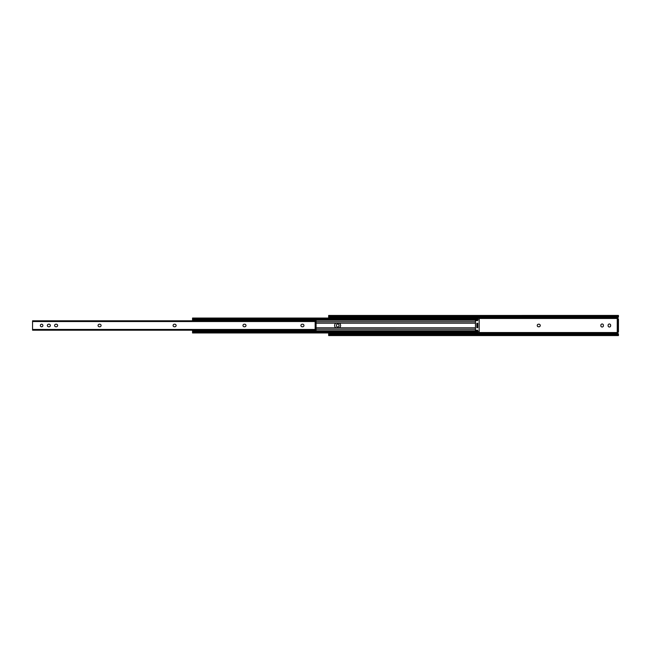 <?xml version="1.0" encoding="UTF-8"?>
<svg xmlns="http://www.w3.org/2000/svg" width="651" height="651" viewBox="0 0 651 651"><rect width="100%" height="100%" fill="white"/><g stroke="black" fill="none" stroke-linecap="round" stroke-linejoin="round"><path stroke-width="0.98" d="M540.265 325.5A1.286 1.286 0 0 0 538.987 324.214L538.523 324.214A1.286 1.286 0 0 0 537.246 325.5A1.286 1.286 0 0 0 538.523 326.786L538.987 326.786A1.286 1.286 0 0 0 540.265 325.5M617.539 332.515L618.222 332.059A0.741 0.741 0 0 0 617.522 332.539L618.45 334.126L618.45 335.566L617.832 334.907A1.709 1.212 180 0 0 616.741 334.63L330.366 334.63A1.709 1.212 180 0 0 329.276 334.907L328.649 335.542L328.649 334.459L329.276 334.256A1.709 1.212 0 0 1 330.366 333.979L330.366 334.63M618.45 318.941L618.45 332.059L617.254 332.059L617.254 318.941L618.45 318.941M328.649 332.954L328.649 334.459L329.276 334.256L328.649 334.256M618.45 334.256L617.832 334.256A1.709 1.212 0 0 0 616.741 333.979L330.366 333.979M328.649 316.093L328.649 315.434L329.276 316.093A1.709 1.212 0 0 0 330.366 316.37L330.366 317.021A1.709 1.212 180 0 1 329.276 316.744L328.649 316.541L328.649 318.046M616.741 317.021L616.741 316.37A1.709 1.212 0 0 0 617.832 316.093L618.45 315.458L618.45 316.541L617.832 316.744A1.709 1.212 180 0 1 616.741 317.021L330.366 317.021M616.741 316.37L330.366 316.37M618.45 316.744L617.832 316.744L618.45 316.874L617.522 318.461A0.741 0.741 0 0 0 618.222 318.941L617.539 318.485M328.649 316.744L329.276 316.744L328.649 316.541L328.649 315.458L618.45 315.434M336.437 325.272L336.437 325.728A1.286 1.286 0 0 0 337.723 327.014A1.286 1.286 0 0 0 339.008 325.728L339.008 325.272A1.286 1.286 0 0 0 337.723 323.986A1.286 1.286 0 0 0 336.437 325.272M600.849 325.272L600.849 325.728A1.286 1.286 0 0 0 602.134 327.014A1.286 1.286 0 0 0 603.42 325.728L603.42 325.272A1.286 1.286 0 0 0 602.134 323.986A1.286 1.286 0 0 0 600.849 325.272M608.099 325.272L608.099 325.728A1.286 1.286 0 0 0 609.377 327.014A1.286 1.286 0 0 0 610.662 325.728L610.662 325.272A1.286 1.286 0 0 0 609.377 323.986A1.286 1.286 0 0 0 608.099 325.272M617.539 318.941L617.539 332.059M339.269 323.165L335.94 323.165A2.71 2.71 0 0 0 335.94 327.835L339.269 327.835A2.71 2.71 0 0 0 339.269 323.165L475.466 323.165M477.769 323.221L477.769 327.779M477.769 318.957L477.395 319.291A1.139 0.806 180 0 1 476.63 319.495L476.63 318.852A1.139 0.806 0 0 0 477.395 318.64L477.769 318.176M192.541 319.926L192.541 318.046L193.29 318.64A1.709 1.212 0 0 0 194.25 318.852L194.25 319.495A1.709 1.212 180 0 1 193.29 319.291L192.566 319.291L192.541 320.797M476.63 318.852L194.25 318.852M476.63 319.495L194.25 319.495M193.29 319.291L192.566 319.291L193.29 319.291M475.466 319.747L192.558 319.747M192.541 330.203L192.566 331.709L193.29 331.709A1.709 1.212 0 0 1 194.25 331.505L194.25 332.148A1.709 1.212 180 0 0 193.29 332.36L192.541 332.954L192.541 331.074M475.466 331.253L192.558 331.253M192.541 332.954L477.769 332.954L477.395 332.36A1.139 0.806 180 0 0 476.63 332.148L476.63 331.505A1.139 0.806 0 0 1 477.395 331.709L477.769 332.043M476.63 331.505L194.25 331.505M476.63 332.148L194.25 332.148M476.857 323.221L476.857 327.779M479.169 319.169L479.169 318.03L477.744 318.03L477.744 319.169L479.169 319.169L479.169 332.856L477.769 332.856M477.744 332.71L477.744 330.26L475.466 330.26L475.466 320.626L477.744 320.626L477.744 319.169M475.466 331.505L475.466 330.26M475.466 320.626L475.466 319.495M40.338 325.5A1.286 1.286 0 0 0 41.623 326.786A1.286 1.286 0 0 0 42.901 325.5A1.286 1.286 0 0 0 41.623 324.214A1.286 1.286 0 0 0 40.338 325.5M50.379 325.5A1.286 1.286 0 0 0 49.094 324.214L48.638 324.214A1.286 1.286 0 0 0 47.352 325.5A1.286 1.286 0 0 0 48.638 326.786L49.094 326.786A1.286 1.286 0 0 0 50.379 325.5M57.622 325.5A1.286 1.286 0 0 0 56.336 324.214L55.88 324.214A1.286 1.286 0 0 0 54.603 325.5A1.286 1.286 0 0 0 55.88 326.786L56.336 326.786A1.286 1.286 0 0 0 57.622 325.5M101.092 325.5A1.286 1.286 0 0 0 99.806 324.214L99.351 324.214A1.286 1.286 0 0 0 98.065 325.5A1.286 1.286 0 0 0 99.351 326.786L99.806 326.786A1.286 1.286 0 0 0 101.092 325.5M176.112 325.5A1.286 1.286 0 0 0 174.826 324.214L174.37 324.214A1.286 1.286 0 0 0 173.085 325.5A1.286 1.286 0 0 0 174.37 326.786L174.826 326.786A1.286 1.286 0 0 0 176.112 325.5M245.988 325.5A1.286 1.286 0 0 0 244.711 324.214L244.247 324.214A1.286 1.286 0 0 0 242.969 325.5A1.286 1.286 0 0 0 244.247 326.786L244.711 326.786A1.286 1.286 0 0 0 245.988 325.5M303.952 325.5A1.286 1.286 0 0 0 302.666 324.214L302.21 324.214A1.286 1.286 0 0 0 300.925 325.5A1.286 1.286 0 0 0 302.21 326.786L302.666 326.786A1.286 1.286 0 0 0 303.952 325.5M315.499 322.009L316.077 322.31L316.077 328.69L315.499 328.991M316.077 329.056L316.077 329.756L316.077 329.227L475.466 329.26M32.55 320.862L32.55 329.756L316.077 330.114M316.077 320.886L315.979 321.936M315.499 321.846L316.077 321.269M316.077 329.731L315.499 329.154M617.522 332.539L479.169 332.539M617.88 333.507L328.649 333.507M616.741 334.63L616.741 333.979M617.832 334.907L329.276 334.907M617.832 316.093L329.276 316.093M617.88 317.493L328.649 317.493M617.522 318.461L479.169 318.461M617.539 330.92L618.45 330.92M617.539 320.08L618.45 320.08M335.94 323.165L316.077 323.165M335.94 327.835L316.077 327.835M477.395 318.64L193.29 318.64M475.466 319.975L192.541 319.975L475.466 319.975M475.466 320.227L192.541 320.227M475.466 321.74L316.077 321.74M475.466 327.835L339.269 327.835M475.466 330.773L192.541 330.773M475.466 331.025L192.541 331.025L477.744 331.042M477.395 332.36L193.29 332.36M477.744 331.717L479.169 331.717M475.466 319.844L477.744 319.844M316.077 321.244L32.55 321.244M315.995 321.545L32.55 321.545M315.995 329.455L32.55 329.455M315.157 329.015L315.157 321.985M618.45 335.566L328.649 335.566M477.744 318.046L192.541 318.046M316.077 320.797L32.574 320.797M316.077 330.203L32.574 330.203"/></g></svg>
